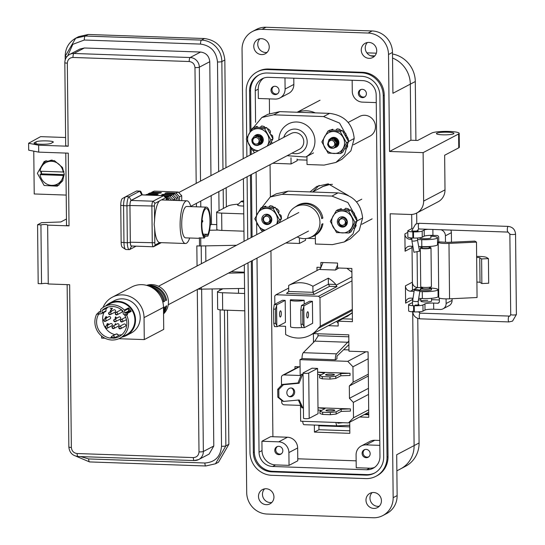 <?xml version="1.0" encoding="UTF-8"?>
<svg xmlns="http://www.w3.org/2000/svg" width="545" height="545" viewBox="0 0 545 545"><rect width="100%" height="100%" fill="white"/><g stroke="black" fill="none" stroke-linecap="round" stroke-linejoin="round"><path stroke-width="0.82" d="M352.397 319.132L342.682 318.798L338.138 321.182L338.186 326.019L328.342 325.678M312.83 191.84L319.138 185.355M349.808 430.788L318.968 429.712L318.927 425.638M368.74 414.745L364.23 414.588M317.994 336.19L317.967 333.765M272.902 436.722L270.954 250.789M270.388 196.922L270.054 164.685M269.516 113.53L269.366 98.877M356.144 460.832L297.768 458.795M309.989 191.915L316.802 186.417L328.219 183.842L348.323 195.539M317.006 270.531L316.972 267.261L320.937 267.397L320.882 262.472L337.532 263.051L337.58 267.977L351.866 268.481L352.424 321.679L338.138 321.182M349.713 422.212L349.836 433.336L314.424 432.096L314.349 425.059M294.995 368.761L294.974 366.628L300.077 366.812M313.484 342.417L313.395 333.608L348.8 334.841L348.97 351.198L368.086 351.866L368.767 417.293L359.686 416.973M318.968 429.712L314.424 432.096M189.701 238.002A21.357 6.022 -88 0 1 185.423 243.506A21.357 6.022 -88 0 1 180.109 225.351A21.357 6.022 -88 0 1 186.915 200.819A21.357 6.022 -88 0 1 190.798 206.609M154.582 220.446A21.357 6.022 -88 0 1 159.222 201.132L155.087 203.305A2.405 0.674 92 0 0 154.426 206.037L154.582 220.446L154.153 224.438L154.664 228.348L154.814 242.757A2.405 0.674 92 0 0 155.523 244.773L159.658 242.6A21.357 6.022 -88 0 1 154.664 228.348M159.658 242.6L185.423 243.506M201.868 224.983A14.279 4.026 -88 0 1 206.419 208.578A14.279 4.026 -88 0 1 209.975 220.725A14.279 4.026 -88 0 1 207.802 234.677L207.12 234.248L204.975 235.379L204.314 236.51A14.279 4.026 -88 0 1 201.868 224.983M207.843 236.169L207.073 235.692L205.049 236.755L204.307 238.029A15.703 4.428 -88 0 1 201.466 225.194A15.703 4.428 -88 0 1 206.473 207.154A15.703 4.428 -88 0 1 210.377 220.507A15.703 4.428 -88 0 1 207.843 236.169L206.262 236.114M236.469 245.284L199.525 245.993L199.436 237.858L198.55 238.308L185.62 237.858A15.703 4.428 -88 0 1 181.717 224.506A15.703 4.428 -88 0 1 186.717 206.466L206.473 207.154M198.55 238.308L199.286 237.852L204.307 238.029M167.533 198.509L166.79 197.719L165.782 197.678M166.79 197.719L168.453 196.895L171.655 200.287M164.999 196.759L168.453 196.895M169.883 196.186L171.546 195.362L175 199.02L173.33 199.845L169.883 196.186L164.324 195.975M161.627 194.844L171.546 195.362M162.444 195.008L162.437 194.442L161.681 194.892M162.437 194.442L164.093 194.313L164.106 195.076M172.976 194.654L174.638 193.829L178.086 197.488L176.423 198.312L172.976 194.654L164.093 194.313M164.91 193.318L174.638 193.829M165.728 193.482L165.721 192.916L164.965 193.373M165.721 192.916L167.383 192.787L167.39 193.55M176.062 193.121L178.249 192.038L181.696 195.696L179.516 196.779L176.062 193.121L167.383 192.787M160.516 193.141L160.509 192.521L151.817 192.187L154.276 191.118L178.249 192.038M160.509 192.521L161.47 192.698M157.233 194.667L157.226 194.047L148.342 193.707L150.216 192.889L158.997 193.23L161.415 192.746M157.226 194.047L158.179 194.224M145.42 194.981L146.734 194.408L155.713 194.756L158.125 194.272M166.327 199.456L166.94 199.463L166.947 200.124M166.191 198.455L168.773 198.557L166.94 199.463M168.773 198.557L168.793 200.185M181.696 195.696L181.751 200.642M179.557 200.56L179.516 196.779M178.086 197.488L178.12 200.512M176.444 200.451L176.423 198.312M175 199.02L175.013 200.403M173.337 200.342L173.33 199.845M148.342 193.707L147.606 194.442M151.817 192.187L151.088 192.923M142.245 194.872A4.449 1.254 92 0 0 141.748 194.783L131.141 200.356A4.449 1.254 92 0 0 129.928 205.417L130.31 242.355A4.449 1.254 92 0 0 131.618 246.088L131.747 246.02M131.652 245.959A4.449 1.254 -88 0 1 131.447 246.006A4.449 1.254 -88 0 1 130.344 242.225L129.955 205.513A4.449 1.254 -88 0 1 131.175 200.451L141.72 194.912A4.449 1.254 -88 0 1 141.918 194.858A4.449 1.254 -88 0 1 142.116 194.926M161.306 242.661L153.581 246.722A4.449 1.254 -88 0 1 153.377 246.776A4.449 1.254 -88 0 1 152.273 242.988L151.885 206.276A4.449 1.254 -88 0 1 153.104 201.214L163.643 195.675L165.632 197.767A2.405 0.674 92 0 1 165.932 197.855A2.405 0.674 92 0 1 166.334 199.783L166.92 199.477M165.632 197.767L161.511 199.933M207.12 234.248L203.101 234.173M204.975 235.379L203.564 235.331M159.222 201.132L161.218 199.92L186.915 200.819M136.087 246.17L129.69 249.535A8.011 2.262 -88 0 1 129.322 249.624A8.011 2.262 -88 0 1 127.332 242.811L126.944 205.881A8.011 2.262 -88 0 1 129.138 196.772L139.745 191.2A8.011 2.262 -88 0 1 140.106 191.111A8.011 2.262 -88 0 1 141.216 192.262L142.347 194.878M140.106 191.111L136.74 190.988A8.011 2.262 92 0 0 136.379 191.077L125.772 196.656A8.011 2.262 92 0 0 125.745 196.67A8.011 2.262 92 0 0 123.586 205.765L123.967 242.695A8.011 2.262 92 0 0 125.582 249.378A8.011 2.262 92 0 0 125.963 249.508L129.322 249.624M125.582 249.378L122.339 247.239A5.954 1.676 -88 0 1 121.14 242.273L120.752 205.336A5.954 1.676 -88 0 1 122.359 198.578A5.954 1.676 -88 0 1 122.38 198.564L125.725 196.684M141.72 194.912L163.643 195.675A4.449 1.254 -88 0 1 163.847 195.628A4.449 1.254 -88 0 1 164.208 195.832L165.932 197.855M169.127 200.199L168.786 199.838M190.73 206.364L299.396 149.269A8.897 8.427 -117.7 0 0 303.783 141.686A8.897 8.427 -117.7 0 0 291.112 133.511L178.74 192.555M98.577 312.265A0.892 0.845 -117.7 0 1 98.979 312.169L100.621 312.231L100.593 309.887A0.892 0.845 -117.7 0 1 100.845 309.267A17.576 16.65 62.3 0 1 104.565 306.556A17.576 16.65 62.3 0 1 112.556 304.744A17.576 16.65 62.3 0 1 124.369 310.085A0.892 0.845 62.3 0 1 124.635 310.725L128.627 308.627L128.559 309.594L129.655 311.052L130.255 311.045L126.297 313.123A0.892 0.845 62.3 0 1 127.033 313.573A17.576 16.65 -117.7 0 1 127.598 314.615L126.59 315.146A17.576 16.65 62.3 0 1 119.9 338.2A17.576 16.65 62.3 0 1 112.325 340.019A1.826 1.73 62.3 0 1 111.5 339.991A17.576 16.65 62.3 0 1 96.697 314.097L97.705 313.573A17.576 16.65 62.3 0 1 98.257 312.571A0.892 0.845 -117.7 0 1 98.577 312.265L100.607 311.195M119.9 338.2L126.215 334.882A17.576 16.65 -117.7 0 0 134.336 315.637A17.576 16.65 -117.7 0 0 117.863 301.957A17.576 16.65 -117.7 0 0 109.865 303.769L104.565 306.556M128.572 310.977A15.798 14.96 62.3 0 1 128.6 311.011L128.559 309.594M106.023 310.786L102.113 312.844A0.892 0.845 62.3 0 1 101.67 313.6L105.587 311.542A0.892 0.845 62.3 0 0 106.023 310.786L106.002 308.47L102.085 310.527A15.798 14.96 62.3 0 1 105.389 308.129A15.798 14.96 62.3 0 1 112.577 306.501A15.798 14.96 62.3 0 1 123.156 311.263L123.177 313.579A0.892 0.845 62.3 0 0 124.042 314.485L125.65 314.547L124.635 315.078A15.798 14.96 62.3 0 1 119.076 336.626A15.798 14.96 62.3 0 1 113.639 338.207L118.388 335.713L118.211 334.909L116.637 333.942L112.1 336.074A1.826 1.73 62.3 0 1 114.688 337.553L113.626 338.111A1.826 1.73 62.3 0 1 113.639 338.207M118.292 335.073A15.798 14.96 -117.7 0 0 121.91 334.657M113.701 320.487A1.26 1.192 62.3 0 1 114.327 319.418L113.66 320.542L115.499 321.645L120.104 319.227A1.26 1.192 -117.7 0 0 119.505 316.863A1.26 1.192 -117.7 0 0 118.933 316.992L114.327 319.418A1.26 1.192 62.3 0 1 116.119 320.576A1.26 1.192 62.3 0 1 114.92 321.775A1.26 1.192 62.3 0 1 113.707 320.589M125.684 317.224A1.26 1.192 -117.7 0 0 125.677 317.231L121.065 319.649A1.26 1.192 62.3 0 1 122.857 320.807A1.26 1.192 62.3 0 1 121.664 322.013A1.26 1.192 62.3 0 1 120.445 320.821M118.742 327.586A1.26 1.192 62.3 0 1 119.369 326.51L118.701 327.634L120.54 328.744L125.146 326.319A1.26 1.192 -117.7 0 0 124.546 323.962A1.26 1.192 -117.7 0 0 123.974 324.091L119.369 326.51A1.26 1.192 62.3 0 1 121.16 327.668A1.26 1.192 62.3 0 1 119.968 328.873A1.26 1.192 62.3 0 1 118.749 327.681M108.612 313.395A1.26 1.192 62.3 0 1 109.232 312.319L108.564 313.443L110.403 314.554L115.009 312.128A1.26 1.192 -117.7 0 0 114.409 309.771A1.26 1.192 -117.7 0 0 113.837 309.901L109.232 312.319A1.26 1.192 62.3 0 1 111.023 313.477A1.26 1.192 62.3 0 1 109.831 314.683A1.26 1.192 62.3 0 1 108.612 313.491M115.247 313.627A1.26 1.192 62.3 0 1 115.867 312.551L115.199 313.675L117.039 314.785L121.651 312.36A1.26 1.192 -117.7 0 0 121.051 310.003A1.26 1.192 -117.7 0 0 120.479 310.132L115.867 312.551A1.26 1.192 62.3 0 1 117.666 313.709A1.26 1.192 62.3 0 1 116.467 314.915A1.26 1.192 62.3 0 1 115.254 313.722M112.032 327.347A1.26 1.192 62.3 0 1 112.652 326.278L111.984 327.402L113.823 328.506L118.435 326.087A1.26 1.192 -117.7 0 0 117.836 323.723A1.26 1.192 -117.7 0 0 117.264 323.853L112.652 326.278A1.26 1.192 62.3 0 1 114.443 327.436A1.26 1.192 62.3 0 1 113.251 328.635A1.26 1.192 62.3 0 1 112.032 327.45M105.314 327.116A1.26 1.192 62.3 0 1 105.934 326.039L105.267 327.163L107.106 328.274L111.718 325.849A1.26 1.192 -117.7 0 0 111.119 323.492A1.26 1.192 -117.7 0 0 110.546 323.621L105.934 326.039A1.26 1.192 62.3 0 1 107.733 327.198A1.26 1.192 62.3 0 1 106.534 328.403A1.26 1.192 62.3 0 1 105.321 327.211M103.652 320.14A1.26 1.192 62.3 0 1 104.272 319.063L103.605 320.188L105.444 321.298L110.056 318.873A1.26 1.192 -117.7 0 0 109.456 316.516A1.26 1.192 -117.7 0 0 108.884 316.645L104.272 319.063A1.26 1.192 62.3 0 1 106.071 320.222A1.26 1.192 62.3 0 1 104.872 321.427A1.26 1.192 62.3 0 1 103.659 320.235M113.626 338.111L110.151 337.989L111.166 337.457M96.697 314.097L98.652 314.165A15.798 14.96 62.3 0 0 110.145 338.084A1.826 1.73 62.3 0 1 110.151 337.989M126.59 315.146L124.635 315.078M108.053 307.06A15.798 14.96 -117.7 0 0 106.009 309.11M103.993 312.38A15.798 14.96 -117.7 0 0 114.859 334.63M98.652 314.165L101.268 313.695A0.892 0.845 62.3 0 0 101.67 313.6M125.65 314.547L127.598 314.615M97.705 313.573L99.66 313.641M111.207 337.437A1.826 1.73 62.3 0 1 112.1 336.074L111.166 337.478L114.688 337.553M124.369 310.085L128.538 307.898A17.576 16.65 62.3 0 1 131.202 311.386L130.255 311.045M128.538 307.898L128.627 308.627M102.113 312.844L102.085 310.527M126.297 313.123L124.662 313.068L124.635 310.725M109 324.629L107.896 323.567L107.045 323.9L106.806 324.582L107.44 325.488M117.223 317.892L115.86 317.558L115.554 316.768L115.56 317.551L115.186 317.537L115.574 318.757M111.323 311.427L110.608 310.718L112.468 308.354L110.247 308.279L111.773 308.674L110.315 310.739L111.309 311.774M105.151 317.776L105.376 318.484L105.151 317.776L106.261 316.638L105.71 316.754M107.256 317.612L106.261 316.638M106.227 318.559L105.437 317.796L106.248 316.979L107.052 317.606M115.574 323.553L114.777 325.161L115.588 323.56L115.227 324.922M129.655 311.052L128.6 311.011L124.662 313.068M107.467 325.474L106.806 324.582L107.072 323.887M115.601 318.743L115.567 317.892M115.595 317.885L115.213 317.537M115.581 316.768L115.56 317.551M111.337 311.76L110.315 310.739M110.335 310.725L111.773 308.674M111.8 308.661L110.267 308.279M105.171 317.762L106.289 316.625M106.99 317.592L106.275 316.965M107.481 323.982L108.734 324.595M116.698 318.171L115.86 317.905L116.862 317.926M107.896 325.317L107.093 324.588L107.896 323.907L108.707 324.609M107.46 323.996L107.896 323.907M115.867 318.607L115.86 317.905M163.561 313.927A17.018 16.118 -117.7 0 0 167.172 295.656A17.018 16.118 -117.7 0 0 151.926 284.606A17.018 16.118 -117.7 0 0 146.578 285.355M147.15 285.512A17.242 16.33 62.3 0 1 150.107 285.342A17.242 16.33 62.3 0 1 166.559 300.138L165.673 300.67A17.365 16.452 -117.7 0 0 149.098 285.75A17.365 16.452 -117.7 0 0 147.906 285.75M149.671 286.425A17.522 16.595 62.3 0 1 164.563 301.337L163.67 301.875A17.644 16.718 -117.7 0 0 152.355 287.815M163.507 308.715A17.644 16.718 -117.7 0 0 163.732 307.503L164.617 306.971A17.522 16.595 62.3 0 1 163.527 310.929M163.541 312.414A17.365 16.452 -117.7 0 0 165.728 306.297L166.62 305.765A17.242 16.33 62.3 0 1 163.548 313.157M105.764 305.922A18.244 17.276 62.3 0 1 109.559 303.177A18.244 17.276 62.3 0 1 117.849 301.296A18.244 17.276 62.3 0 1 134.949 315.494A18.244 17.276 62.3 0 1 126.529 335.475A18.244 17.276 62.3 0 1 122.114 337.035M109.559 303.177L114.232 300.717A18.244 17.276 62.3 0 1 122.523 298.844A18.244 17.276 62.3 0 1 139.622 313.041A18.244 17.276 62.3 0 1 131.202 333.015L126.529 335.475M163.493 307.394A22.243 21.071 -117.7 0 0 131.815 286.956L112.365 297.175A22.243 21.071 62.3 0 1 144.043 317.612L163.493 307.394L163.718 329.378L144.275 339.596L144.043 317.612M103.039 307.462A22.243 21.071 62.3 0 1 112.365 297.175M101.595 336.047L101.615 338.111L104.953 338.227M118.837 338.711L144.275 339.596M164.563 301.337L163.568 301.303M166.559 300.138L165.564 300.104M287.515 218.463A17.018 16.118 62.3 0 1 294.286 207.591A17.018 16.118 62.3 0 1 303.456 204.988A17.018 16.118 62.3 0 1 319.602 219.083A17.018 16.118 62.3 0 1 310.037 237.566A17.018 16.118 62.3 0 1 303.81 238.621A17.018 16.118 62.3 0 1 297.236 236.98M296.46 206.146A17.365 16.452 62.3 0 1 296.923 205.819A17.365 16.452 62.3 0 1 306.283 203.156A17.365 16.452 62.3 0 1 322.858 218.075L321.727 218.606A17.242 16.33 -117.7 0 0 305.275 203.81A17.242 16.33 -117.7 0 0 295.983 206.453L294.286 207.591M332.443 184.367A22.243 21.071 -117.7 0 0 322.674 186.669L312.523 192.004M315.364 238.621L307.373 238.342M310.037 237.566L311.938 236.816A17.242 16.33 -117.7 0 0 321.788 224.233L322.919 223.709A17.365 16.452 62.3 0 1 312.993 236.401A17.365 16.452 62.3 0 1 312.462 236.598M312.993 236.401L314.315 235.883A17.522 16.595 -117.7 0 0 315.33 235.44M315.33 235.481A17.644 16.718 62.3 0 1 314.84 235.665M321.618 218.034L322.858 218.075M305.5 238.594L305.513 240.284L299.45 243.472L285.791 242.988M258.793 211.371L270.259 196.99L276.315 193.809L288.155 191.152L338.002 192.896C352.84 194.817 361.042 203.19 362.609 218.014L359.284 230.365L350.353 238.778L344.29 241.96L332.45 244.623L315.419 244.024L315.33 235.249M356.539 222.006L353.031 233.866L344.29 241.96M270.259 196.99L282.092 194.34L331.939 196.077L347.88 202.529L356.205 217.387M262.397 231.659L261.389 230.051M299.396 237.845L299.45 243.472M297.1 159.004L297.12 160.768L291.057 163.956L272.738 163.268M250.659 130.957L261.866 117.475L267.922 114.293L279.762 111.636L329.609 113.38C344.447 115.302 352.649 123.674 354.209 138.498L350.891 150.849L341.96 159.263L335.897 162.444L324.057 165.108L307.026 164.508L306.944 156.286M348.146 142.449L344.644 154.33L335.897 162.444M261.866 117.475L273.699 114.825L323.546 116.562L339.542 123.061L347.839 138.021M254.447 152.777L252.853 150.297M290.996 157.771L291.057 163.956M271.703 219.41C268.624 213.66 265.715 213.599 262.969 219.219C264.55 223.505 266.798 224.124 269.714 221.093A3.481 3.297 -117.7 0 0 269.864 218.436L270.088 219.546L269.455 221.624M263.494 219.363A3.318 3.141 -117.7 0 0 266.709 222.748A3.318 3.141 -117.7 0 0 269.85 219.581A3.318 3.141 -117.7 0 0 266.641 216.195A3.318 3.141 -117.7 0 0 263.494 219.363M269.864 218.436L270.375 219.533C270.715 222.122 269.652 223.661 267.2 224.145M347.226 221.958C344.147 216.215 341.238 216.147 338.5 221.767C340.08 226.052 342.328 226.679 345.244 223.641A3.481 3.297 -117.7 0 0 345.387 220.991L345.612 222.094L344.978 224.172M339.024 221.91A3.318 3.141 -117.7 0 0 342.233 225.296A3.318 3.141 -117.7 0 0 345.38 222.135A3.318 3.141 -117.7 0 0 342.165 218.743A3.318 3.141 -117.7 0 0 339.024 221.91M345.387 220.991L345.898 222.081C346.239 224.676 345.183 226.216 342.723 226.7M270.102 222.231L271.628 218.974A4.98 4.721 -117.7 0 1 270.647 222.564C266.641 225.18 264.025 224.036 262.792 219.131L263.528 216.917M271.826 219.574A5.225 4.946 -117.7 0 0 266.764 214.233A5.225 4.946 -117.7 0 0 261.804 219.219A5.225 4.946 -117.7 0 0 266.866 224.56A5.225 4.946 -117.7 0 0 271.826 219.574M276.608 224.193A11.125 10.539 -117.7 0 0 275.995 214.226A11.125 10.539 -117.7 0 0 266.703 208.401A11.125 10.539 -117.7 0 0 257.519 213.579A11.125 10.539 -117.7 0 0 256.15 219.022A11.125 10.539 -117.7 0 0 257.635 224.567A11.125 10.539 -117.7 0 0 265.211 230.188M276.724 224.131L279.415 219.676L273.14 208.469L260.823 208.04L254.781 218.817L261.055 230.024L264.986 230.303M281.431 218.184A12.365 11.711 -117.7 0 0 281.036 215.35L280.11 214.764L281.036 215.35M280.178 214.675L279.095 214.267M278.59 213.368L278.951 212.046L278.406 213.041M278.856 212.059L278.924 210.922L278.951 212.046M278.992 210.956A12.365 11.711 -117.7 0 0 277.071 208.824L276.594 208.612M275.988 208.762L277.071 208.824M272.956 206.391L273.372 207.291L272.807 206.323A12.515 11.854 -117.7 0 0 270.122 205.717L268.678 207.141M265.912 206.208L265.395 206.201A12.515 11.854 -117.7 0 0 263.569 206.964M281.411 218.238A12.515 11.854 -117.7 0 0 281.029 215.439M279.272 214.594L280.11 214.764M278.924 210.922A12.515 11.854 -117.7 0 0 277.03 208.824L275.899 208.79M279.088 222.891L281.506 218.579L275.232 207.373L262.915 206.943L260.823 208.04M279.415 219.676L281.506 218.579M273.14 208.469L275.232 207.373M345.625 224.778L347.151 221.522A4.98 4.721 -117.7 0 1 346.177 225.112C342.171 227.728 339.549 226.584 338.316 221.679L339.058 219.472M347.349 222.122A5.225 4.946 -117.7 0 0 342.287 216.781A5.225 4.946 -117.7 0 0 337.335 221.774A5.225 4.946 -117.7 0 0 342.396 227.108A5.225 4.946 -117.7 0 0 347.349 222.122M331.673 221.577A11.125 10.539 -117.7 0 0 333.165 227.122A11.125 10.539 -117.7 0 0 342.458 232.94A11.125 10.539 -117.7 0 0 351.634 227.762A11.125 10.539 -117.7 0 0 351.518 216.774A11.125 10.539 -117.7 0 0 342.226 210.956A11.125 10.539 -117.7 0 0 333.05 216.127A11.125 10.539 -117.7 0 0 331.673 221.577M330.311 221.365L336.578 232.579L348.895 233.008L350.987 231.904L357.03 221.127L350.755 209.92L338.445 209.491L336.354 210.588L330.311 221.365M351.293 231.359A12.515 11.854 -117.7 0 0 351.416 231.284L351.709 230.276L351.416 231.284M353.766 228.321L354.843 228.021A12.515 11.854 -117.7 0 0 356.123 225.596L356.178 225.371M356.123 225.596L355.749 224.547L356.157 225.419M356.955 220.732A12.365 11.711 -117.7 0 0 356.566 217.905L355.64 217.312L356.566 217.905M355.701 217.23L354.618 216.821M354.114 215.922L354.482 214.601L353.93 215.588M354.379 214.607L354.454 213.477L354.482 214.601M354.516 213.504A12.365 11.711 -117.7 0 0 352.595 211.371L352.118 211.16M351.511 211.31L352.595 211.371M348.487 208.946L348.895 209.845L348.337 208.878A12.515 11.854 -117.7 0 0 345.653 208.272L344.208 209.696M341.436 208.755L340.925 208.749A12.515 11.854 -117.7 0 0 339.099 209.512M351.838 230.092L351.525 231.06L351.838 230.092M356.941 220.786A12.515 11.854 -117.7 0 0 356.553 217.986M354.802 217.142L355.64 217.312M354.454 213.477A12.515 11.854 -117.7 0 0 352.554 211.371L351.43 211.337M348.895 233.008L354.938 222.231L357.03 221.127M354.938 222.231L348.664 211.024L350.755 209.92M348.664 211.024L336.354 210.588M259.113 144.813A4.98 4.721 62.3 0 1 258.793 145.004L260.932 141.809C259.113 135.576 256.266 134.881 252.383 139.711C253.043 144.221 255.128 145.338 258.657 143.076A3.481 3.297 -117.7 0 0 259.359 140.549L258.432 143.369M258.793 145.004L258.8 144.997A4.98 4.721 62.3 0 1 255.482 145.358C252.757 144.302 251.579 142.272 251.96 139.275L254.399 136.052L255.258 135.705L260.04 136.884L261.62 141.577L259.073 144.841M254.44 136.032L255.339 135.664L260.115 136.843L261.702 141.536L259.107 144.82M254.76 135.875L255.891 135.371L260.667 136.55L262.254 141.244L259.706 144.514M255.074 135.698L255.966 135.33L260.748 136.509L262.336 141.203L259.74 144.486M255.394 135.542L256.525 135.037L261.3 136.223L262.888 140.917L260.694 144.003L262.963 140.876L261.382 136.182L256.6 134.996L255.707 135.364M252.894 140.017A3.318 3.141 -117.7 0 0 255.339 144.009A3.318 3.141 -117.7 0 0 259.113 141.659A3.318 3.141 -117.7 0 0 256.661 137.667A3.318 3.141 -117.7 0 0 252.894 140.017M259.359 140.549L259.624 141.7C259.4 144.248 258.017 145.467 255.482 145.358M334.909 140.167L334.93 139.779M334.991 140.235L335.005 139.82M336.817 142.511L335.659 140.297M336.367 140.372L336.285 139.963M336.197 146.135A4.98 4.721 62.3 0 1 334.385 147.879L336.197 146.135L336.483 142.531C332.198 137.619 329.378 138.246 328.015 144.418C330.502 148.233 332.797 148.281 334.896 144.575A3.481 3.297 -117.7 0 0 334.432 141.938L334.903 142.974L334.685 145.392M334.385 147.879A4.98 4.721 62.3 0 1 333.24 148.288C330.413 148.581 328.533 147.279 327.593 144.377L328.996 139.649L330.038 138.9L333.731 138.594L337.171 142.218L335.979 146.843L334.705 147.695M330.079 138.88L333.812 138.553L337.253 142.177L336.061 146.803L335.032 147.538M330.399 138.723L334.364 138.26L337.805 141.891L336.612 146.51L335.339 147.361M330.706 138.553L334.446 138.219L337.88 141.843L336.687 146.469L335.379 147.341M331.033 138.396L334.998 137.933L338.438 141.557L337.239 146.176L336.251 146.898M331.34 138.219L335.073 137.892L338.513 141.516L338.302 144.704M328.512 144.377A3.318 3.141 -117.7 0 0 332.375 146.925A3.318 3.141 -117.7 0 0 334.678 143.049A3.318 3.141 -117.7 0 0 330.815 140.501A3.318 3.141 -117.7 0 0 328.512 144.377M334.432 141.938L335.182 142.906C336.122 145.399 335.475 147.191 333.24 148.288M348.126 122.462L359.632 116.419A11.125 10.539 62.3 0 1 364.687 115.274A11.125 10.539 62.3 0 1 375.117 123.926A11.125 10.539 62.3 0 1 369.98 136.107L353.446 144.8M259.291 144.738A5.225 4.946 -117.7 0 0 260.115 134.915A5.225 4.946 -117.7 0 0 254.651 135.923M262.125 142.804A4.98 4.721 -117.7 0 0 263.099 139.213L263.078 139.752M267.207 146.074A11.125 10.539 -117.7 0 0 267.581 145.454A11.125 10.539 -117.7 0 0 267.466 134.465A11.125 10.539 -117.7 0 0 258.173 128.647A11.125 10.539 -117.7 0 0 248.997 133.818A11.125 10.539 -117.7 0 0 247.628 139.268A11.125 10.539 -117.7 0 0 249.113 144.813A11.125 10.539 -117.7 0 0 258.405 150.631A11.125 10.539 -117.7 0 0 258.528 150.631M267.581 145.454L270.885 139.922L264.618 128.709L252.301 128.279L246.258 139.057L252.533 150.263L258.405 150.631M271.948 143.58A12.515 11.854 -117.7 0 0 272.071 143.287L272.105 143.151M272.071 143.287L271.696 142.238L272.105 143.11M272.902 138.423A12.365 11.711 -117.7 0 0 272.514 135.589L271.587 135.003L272.514 135.589M271.655 134.915L270.565 134.513M270.061 133.614L270.429 132.292L269.877 133.28M270.327 132.299L270.402 131.168L270.429 132.292M270.47 131.195A12.365 11.711 -117.7 0 0 268.542 129.063L268.072 128.852M267.459 129.002L268.542 129.063M264.434 126.638L264.85 127.53L264.284 126.569A12.515 11.854 -117.7 0 0 261.6 125.963L260.156 127.38M257.383 126.447L256.872 126.44A12.515 11.854 -117.7 0 0 255.046 127.203M272.888 138.478A12.515 11.854 -117.7 0 0 272.507 135.678M270.749 134.833L271.587 135.003M270.402 131.168A12.515 11.854 -117.7 0 0 268.501 129.063L267.377 129.029M269.625 144.806L272.977 138.818L266.709 127.612L254.392 127.183L252.301 128.279M270.885 139.922L272.977 138.818M264.618 128.709L266.709 127.612M334.882 147.613A5.225 4.946 -117.7 0 0 335.713 137.79A5.225 4.946 -117.7 0 0 330.243 138.798M337.716 145.679A4.98 4.721 -117.7 0 0 338.69 142.088L338.67 142.627M323.219 142.136A11.125 10.539 -117.7 0 0 324.704 147.688A11.125 10.539 -117.7 0 0 333.996 153.506A11.125 10.539 -117.7 0 0 343.18 148.329A11.125 10.539 -117.7 0 0 343.064 137.34A11.125 10.539 -117.7 0 0 333.765 131.522A11.125 10.539 -117.7 0 0 324.588 136.693A11.125 10.539 -117.7 0 0 323.219 142.136M321.85 141.932L328.124 153.138L340.434 153.574L342.533 152.471L348.568 141.693L342.301 130.487L329.984 130.057L327.892 131.154L321.85 141.932M342.839 151.926A12.515 11.854 -117.7 0 0 342.962 151.851L343.248 150.842L342.962 151.851M345.305 148.887L346.388 148.581A12.515 11.854 -117.7 0 0 347.662 146.162L347.717 145.937M347.662 146.162L347.288 145.113L347.696 145.985M348.5 141.298A12.365 11.711 -117.7 0 0 348.105 138.464L347.179 137.878L348.105 138.464M347.247 137.79L346.157 137.388M345.659 136.482L346.021 135.167L345.469 136.155M345.918 135.174L345.993 134.036L346.021 135.167M346.061 134.07A12.365 11.711 -117.7 0 0 344.14 131.938L343.663 131.727M343.05 131.876L344.14 131.938M340.026 129.506L340.441 130.405L339.876 129.444A12.515 11.854 -117.7 0 0 337.192 128.838L335.747 130.255M332.981 129.322L332.464 129.315A12.515 11.854 -117.7 0 0 330.638 130.078M343.377 150.658L343.071 151.619L343.377 150.658M348.48 141.353A12.515 11.854 -117.7 0 0 348.098 138.553M346.341 137.708L347.179 137.878M345.993 134.036A12.515 11.854 -117.7 0 0 344.099 131.938L342.969 131.904M340.434 153.574L346.477 142.79L348.568 141.693M346.477 142.79L340.209 131.583L342.301 130.487M340.209 131.583L327.892 131.154M347.833 316.08L343.568 317.674M321.911 187.071L323.144 186.288M368.733 413.975L365.606 413.859M320.392 187.868L322.374 186.669L329.698 184.503M352.329 312.803L347.083 316.495L342.056 318.471M346.899 268.303L351.906 272.166M281.302 313.457A3.12 0.879 92 0 0 280.525 310.807A3.12 0.879 92 0 0 279.537 314.39A3.12 0.879 92 0 0 280.314 317.04A3.12 0.879 92 0 0 281.302 313.457M308.518 314.411A3.12 0.879 92 0 0 307.741 311.76A3.12 0.879 92 0 0 306.753 315.337A3.12 0.879 92 0 0 307.53 317.987A3.12 0.879 92 0 0 308.518 314.411M278.366 326.053L285.553 326.305L285.641 334.535A27.046 25.615 -117.7 0 0 297.788 338.057A27.046 25.615 -117.7 0 0 310.085 335.27A27.046 25.615 -117.7 0 0 318.178 328.41L320.262 326.217L319.97 297.686L318.546 296.248L275.968 294.763L274.748 295.942L274.83 304.28M352.329 312.496A27.046 25.615 62.3 0 1 348.18 315.255L310.085 335.27M352.308 310.48L318.178 328.41M312.414 301.31L309.683 301.215L301.453 305.541L304.185 305.636L312.414 301.31L312.646 323.294L304.417 327.62L301.685 327.525L300.969 324.234L300.82 310.037L301.453 305.541M285.199 300.363L282.467 300.268L274.237 304.587L276.969 304.682L285.199 300.363L285.43 322.347L277.201 326.666L274.469 326.571L273.753 323.28L273.604 309.09L274.237 304.587M304.171 300.234L290.601 299.764A7.078 1.076 -0.6 0 0 290.315 300.07A7.078 1.076 -0.6 0 0 296.378 301.078A7.078 1.076 -0.6 0 0 304.171 300.234L304.212 304.09M288.666 285.423L288.727 291.473L312.959 292.318L328.39 284.211L335.802 284.47A27.046 25.615 -117.7 0 0 328.328 278.161L312.898 286.268A27.046 25.615 -117.7 0 0 288.666 285.423L320.392 268.753M335.802 284.47L336.136 285.178L351.954 276.867M338.792 268.024L335.427 270.034L320.079 269.496L323.001 262.547M336.136 285.178L336.987 286.561L329.616 286.302L314.186 294.409L312.959 292.318L312.898 286.268M328.328 278.161L328.39 284.211L329.616 286.302M336.987 286.561L318.546 296.248M314.186 294.409L286.527 293.442L288.727 291.473M288.693 288.08L275.968 294.763M352.295 309.383L320.262 326.217M351.995 280.859L319.97 297.686M335.427 270.034L337.546 264.986M338.159 323.389L336.551 321.366M340.305 319.39L341.068 319.642M276.969 304.682L275.45 309.151L273.604 309.09M273.753 323.28L275.593 323.349L276.812 325.569L276.608 306.181M276.812 325.569L277.201 326.666M275.593 323.349L275.45 309.151M304.185 305.636L302.666 310.105L300.82 310.037M300.969 324.234L302.809 324.295L304.028 326.516L303.824 307.128M304.028 326.516L304.417 327.62M302.809 324.295L302.666 310.105M290.315 300.07L290.594 326.728A7.078 1.076 -0.6 0 0 294.382 327.647A7.078 1.076 -0.6 0 0 301.678 327.504M294.661 392.025A4.449 3.869 105.1 0 0 291.916 388.094A4.449 3.869 105.1 0 0 286.847 392.747A4.449 3.869 105.1 0 0 289.593 396.678A4.449 3.869 105.1 0 0 294.661 392.025M291.371 387.992A4.449 3.869 -74.9 0 1 293.605 391.732A4.449 3.869 -74.9 0 1 289.075 396.494M328.71 375.403A4.449 0.681 -0.6 0 0 334.426 374.694A4.449 0.681 -0.6 0 0 331.237 374.074A4.449 0.681 -0.6 0 0 325.529 374.783A4.449 0.681 -0.6 0 0 328.71 375.403M329.085 411.019A4.449 0.681 -0.6 0 0 334.8 410.303A4.449 0.681 -0.6 0 0 331.612 409.69A4.449 0.681 -0.6 0 0 325.896 410.399A4.449 0.681 -0.6 0 0 329.085 411.019M368.529 394.417L353.33 402.401L349.447 398.313L349.318 386.003L353.119 382.181L368.318 374.19M281.506 385.322L281.424 377.481A2.671 2.527 62.3 0 1 283.959 374.926L300.166 375.491L300.002 359.666L347.778 361.335L352.956 366.792L353.119 382.181M353.33 402.401L353.487 417.79L348.425 422.893L300.642 421.224L300.479 405.391L284.272 404.826A2.671 2.527 -117.7 0 1 281.683 402.101L281.663 400.384M303.061 372.998A2.895 0.443 -0.6 0 1 303.177 372.869L312.033 368.216L317.578 368.413L317.619 372.146L350.04 373.277L340.795 373.591L335.747 376.248L329.963 376.895L322.286 376.629L319.534 375.682L324.582 373.025L317.619 372.146L317.987 407.762L350.408 408.893L341.17 409.206L336.115 411.863L330.338 412.51L322.66 412.245L319.908 411.298L324.956 408.641L317.987 407.762L318.048 413.696L309.199 418.349A2.895 0.443 179.4 0 1 306.011 418.696A2.895 0.443 179.4 0 1 303.531 418.281L303.061 372.998A2.895 0.443 -0.6 0 0 305.541 373.407A2.895 0.443 -0.6 0 0 308.722 373.059L309.199 418.349M319.534 375.682L319.554 377.883L322.306 378.823L329.984 379.095L335.768 378.448L340.816 375.791L350.06 375.478L350.04 373.277M319.908 411.298L319.929 413.498L322.681 414.438L330.359 414.711L336.142 414.064L341.19 411.407L350.435 411.094L350.408 408.893M343.623 349.727L348.957 349.91M337.232 425.863L304.028 424.698A5.341 1.506 -88 0 1 303.994 424.698A5.341 1.506 -88 0 1 302.713 421.292M349.767 426.851L319.234 425.781L317.953 425.189M368.713 412.231L348.425 422.893M368.693 409.806L353.487 417.79M368.468 388.319L349.447 398.313M349.318 386.003L368.338 376.009M368.154 358.801L352.956 366.792M365.94 351.791L347.778 361.335M348.902 344.685L337.287 355.776A1.485 0.422 92 0 0 336.926 357.431L336.939 358.903L335.298 359.768L302.019 358.603L300.002 359.666M302.019 358.603A5.341 1.506 -88 0 1 303.279 352.69L314.792 341.109L318.287 335.734L348.82 336.796M349.754 425.665L348.936 425.284L337.307 425.863A5.341 1.506 -88 0 1 337.273 425.863A5.341 1.506 -88 0 1 335.993 422.457M337.948 423.193L342.907 422.695M335.298 359.768A5.341 1.506 -88 0 1 336.551 353.848L348.868 341.041M314.792 341.109L348.064 342.267M317.578 368.413L308.722 373.059M337.641 422.511A1.485 0.422 92 0 0 337.968 423.193A1.485 0.422 92 0 0 337.989 423.193M318.014 409.963L321.591 410.412M322.681 414.438L322.66 412.245M330.359 414.711L330.338 412.51M336.142 414.064L336.115 411.863M341.19 411.407L341.17 409.206M317.64 374.347L321.216 374.796M322.306 378.823L322.286 376.629M329.984 379.095L329.963 376.895M335.768 378.448L335.747 376.248M340.816 375.791L340.795 373.591M298.353 400.044L301.794 407.701L302.857 407.987L299.246 399.962L283.611 401.413L282.548 401.127L277.814 397.169L277.725 389.253L282.371 384.416L298.013 382.965L301.44 374.279L303.075 374.129M283.611 401.413L278.87 397.455L277.814 397.169M278.87 397.455L278.788 389.539L277.725 389.253M278.788 389.539L283.434 384.709L282.371 384.416M283.434 384.709L299.076 383.251L298.013 382.965M299.076 383.251L302.502 374.572L301.44 374.279M302.502 374.572L303.075 374.517M303.429 407.933L302.857 407.987M445.258 242.075L447.343 242.389L474.852 241.101L476.487 242.123L448.978 243.411A8.754 1.335 179.4 0 1 438.18 242.225A8.754 1.335 179.4 0 1 438.541 241.844L445.258 242.232M414.384 231.216A2.977 0.456 -0.6 0 0 418.206 230.739A2.977 0.456 -0.6 0 0 417.484 230.453M427.736 300.356A5.341 0.818 -0.6 0 0 420.876 301.208A5.341 0.818 -0.6 0 0 424.698 301.95A5.341 0.818 -0.6 0 0 431.558 301.099L431.531 298.313M415.154 305.084A2.977 0.456 -0.6 0 0 418.976 304.607A2.977 0.456 -0.6 0 0 418.253 304.321M438.18 242.225L438.759 297.631A8.754 1.335 -0.6 0 0 449.564 298.817L477.066 297.522L476.487 242.123M476.637 256.436A9.585 1.465 179.4 0 1 486.569 257.451L488.422 258.609L488.681 283.23L481.869 283.55L480.022 282.392A2.582 0.395 -0.6 0 0 476.909 282.133M488.422 258.609L481.617 258.93L479.764 257.771A2.582 0.395 -0.6 0 0 476.65 257.512M438.759 241.728L438.711 237.327A1.778 1.683 -117.7 0 0 436.988 235.508L432.934 235.372L432.873 229.459M439.12 302.475L437.696 303.224A1.778 1.683 -117.7 0 0 439.386 301.528L439.352 298.101M441.041 229.745A6.227 5.9 62.3 0 1 445.415 235.808L445.476 241.96M481.869 283.55L481.617 258.93M446.076 298.871L446.123 303.517A6.227 5.9 62.3 0 1 440.21 309.465L433.711 309.24L433.643 303.081A7.003 1.07 -0.6 0 0 424.943 303.892L422.954 304.934A7.003 1.07 179.4 0 1 414.248 305.745L413.573 305.725A7.003 1.07 179.4 0 1 408.559 304.75A7.003 1.07 179.4 0 1 408.845 304.444L412.551 302.502M437.696 303.224L433.643 303.081M450.804 230.085A6.227 5.9 62.3 0 1 451.376 232.674L451.478 242.198M452.071 298.694L452.084 300.384A6.227 5.9 62.3 0 1 449.012 305.691L443.044 308.824M431.545 299.668L439.372 299.941M428.247 229.295A7.003 1.07 -0.6 0 0 424.167 230.024L422.177 231.066A7.003 1.07 179.4 0 1 413.478 231.877L412.803 231.857A7.003 1.07 179.4 0 1 407.789 230.882A7.003 1.07 179.4 0 1 408.076 230.576L412.109 228.457M424.167 230.024L424.235 236.183A7.003 1.07 179.4 0 1 432.934 235.372M424.943 303.892L425.005 310.05A7.003 1.07 179.4 0 1 433.711 309.24M425.005 310.05L423.015 311.093A7.003 1.07 179.4 0 1 414.316 311.904L413.641 311.883A7.003 1.07 179.4 0 1 408.627 310.909L408.559 304.75M418.417 300.091A10.505 1.601 179.4 0 1 420.863 299.784M424.235 236.183L422.246 237.225A7.003 1.07 179.4 0 1 413.539 238.036L412.865 238.008A7.003 1.07 179.4 0 1 407.851 237.041L407.789 230.882M429.215 247.294A5.341 0.818 179.4 0 1 431 247.886A5.341 0.818 179.4 0 1 430.782 248.118A5.341 0.818 179.4 0 1 424.896 248.758A5.341 0.818 179.4 0 1 420.318 247.995A5.341 0.818 179.4 0 1 420.536 247.764A5.341 0.818 179.4 0 1 422.096 247.369M420.318 247.995L420.726 286.704A5.341 0.818 -0.6 0 0 425.304 287.467A5.341 0.818 -0.6 0 0 431.184 286.827A5.341 0.818 -0.6 0 0 431.408 286.595L431 247.886M429.208 246.749L429.222 247.907A3.563 0.545 179.4 0 1 429.072 248.064A3.563 0.545 179.4 0 1 425.155 248.486A3.563 0.545 179.4 0 1 422.103 247.982L422.089 246.824M422.668 288.291A3.563 0.545 -0.6 0 0 422.525 288.448A3.563 0.545 -0.6 0 0 425.577 288.952A3.563 0.545 -0.6 0 0 429.501 288.53A3.563 0.545 -0.6 0 0 429.644 288.373L429.63 287.222M422.518 287.842A5.341 0.818 -0.6 0 0 420.965 288.23A5.341 0.818 -0.6 0 0 420.74 288.469A5.341 0.818 -0.6 0 0 425.325 289.225A5.341 0.818 -0.6 0 0 431.204 288.591A5.341 0.818 -0.6 0 0 431.422 288.353A5.341 0.818 -0.6 0 0 429.637 287.767M430.666 246.408A5.341 0.818 179.4 0 1 425.877 246.994A5.341 0.818 179.4 0 1 420.794 246.572M419.534 251.259L417.579 240.434L413.934 241.128L411.904 240.979L413.941 252.267L419.384 251.197M418.144 301.187L418.104 301.44C415.324 301.719 413.512 301.487 412.647 300.758L414.336 289.722A2.841 0.565 -170.8 0 1 414.452 289.593A2.841 0.565 -170.8 0 1 417.593 289.681A2.841 0.565 -170.8 0 1 419.943 290.628A2.841 0.565 -170.8 0 1 419.827 290.757A2.841 0.565 -170.8 0 1 416.687 290.669A2.841 0.565 -170.8 0 1 414.336 289.722M412.579 305.677L412.531 300.881M243.656 201.916A3.617 0.552 179.4 0 1 241.231 201.337A3.617 0.552 179.4 0 1 243.642 200.873M243.697 206.058A7.242 1.104 179.4 0 1 242.791 206.037A7.242 1.104 179.4 0 1 237.606 205.036A7.242 1.104 179.4 0 1 237.695 204.866L241.231 201.337M366.833 52.845L376.343 53.178M392.509 54.01A27.325 25.881 62.3 0 1 415.29 81.532L415.91 140.406M416.666 213.061L416.782 223.634M417.075 251.988L417.45 287.549M417.77 318.409L419.078 442.983A27.325 25.881 62.3 0 1 405.582 466.254L400.616 468.87A27.325 25.881 62.3 0 0 414.105 445.592A27.325 25.881 62.3 0 1 400.616 468.87L396.869 470.832M415.29 81.532L410.317 84.141A27.325 25.881 62.3 0 0 392.55 58.056A27.325 25.881 62.3 0 1 410.317 84.141L410.91 140.228L417.627 140.467L431.742 133.048A14.013 2.139 -0.6 0 1 447.179 131.379A14.013 2.139 -0.6 0 1 459.19 133.368L459.34 147.218A14.013 2.139 179.4 0 1 458.761 147.831L458.618 133.981L423.118 152.634L423.629 201.105A14.013 13.271 62.3 0 1 416.707 213.041A14.013 13.271 62.3 0 1 410.337 214.485L390.179 213.783L393.156 497.68A21.023 19.913 62.3 0 1 382.774 515.584A21.023 19.913 62.3 0 1 373.216 517.75L267.07 514.044A21.023 19.913 62.3 0 1 246.701 492.564L244.31 264.788M411.686 214.464L411.829 228.6L411.686 214.464M412.02 246.265L412.476 290.178M412.558 298.197L412.585 300.554L412.572 299.491L405.616 303.149L405.432 285.839A5.252 4.98 -117.7 0 0 410.528 291.207L414.077 291.33M412.708 312.115L414.105 445.592L412.708 312.115M370.614 55.76L374.79 55.91L370.614 55.76M266.301 504.67A8.059 7.63 -117.7 0 0 269.966 503.846A8.059 7.63 -117.7 0 0 273.685 495.017A8.059 7.63 -117.7 0 0 266.137 488.749A8.059 7.63 -117.7 0 0 262.472 489.574A8.059 7.63 -117.7 0 0 258.746 498.403A8.059 7.63 -117.7 0 0 266.301 504.67M264.625 488.845A8.059 7.63 -117.7 0 0 263.106 497.449A8.059 7.63 -117.7 0 0 270.279 502.585A8.059 7.63 -117.7 0 0 271.785 502.483M373.788 508.424A8.059 7.63 -117.7 0 0 377.453 507.593A8.059 7.63 -117.7 0 0 381.18 498.77A8.059 7.63 -117.7 0 0 373.625 492.503A8.059 7.63 -117.7 0 0 369.96 493.327A8.059 7.63 -117.7 0 0 366.24 502.156A8.059 7.63 -117.7 0 0 373.788 508.424M372.112 492.598A8.059 7.63 -117.7 0 0 370.593 501.202A8.059 7.63 -117.7 0 0 377.767 506.339A8.059 7.63 -117.7 0 0 379.279 506.237M369.081 58.342A8.059 7.63 -117.7 0 0 372.739 57.511A8.059 7.63 -117.7 0 0 376.466 48.689A8.059 7.63 -117.7 0 0 368.911 42.415A8.059 7.63 -117.7 0 0 365.245 43.246A8.059 7.63 -117.7 0 0 361.526 52.075A8.059 7.63 -117.7 0 0 369.081 58.342M367.398 42.517A8.059 7.63 -117.7 0 0 365.879 51.121A8.059 7.63 -117.7 0 0 373.053 56.251A8.059 7.63 -117.7 0 0 374.565 56.155M261.586 54.589A8.059 7.63 -117.7 0 0 265.252 53.757A8.059 7.63 -117.7 0 0 268.971 44.935A8.059 7.63 -117.7 0 0 261.423 38.661A8.059 7.63 -117.7 0 0 257.758 39.492A8.059 7.63 -117.7 0 0 254.031 48.321A8.059 7.63 -117.7 0 0 261.586 54.589M259.911 38.763A8.059 7.63 -117.7 0 0 258.391 47.367A8.059 7.63 -117.7 0 0 265.565 52.497A8.059 7.63 -117.7 0 0 267.077 52.402M431.436 289.565A5.784 0.879 179.4 0 1 431.545 289.729A5.784 0.879 179.4 0 1 431.306 289.981A5.784 0.879 179.4 0 1 424.937 290.669A5.784 0.879 179.4 0 1 419.984 289.851A5.784 0.879 179.4 0 1 420.222 289.593A5.784 0.879 179.4 0 1 420.754 289.402M430.891 237.627A5.784 0.879 179.4 0 1 431 237.797A5.784 0.879 179.4 0 1 430.761 238.049A5.784 0.879 179.4 0 1 424.392 238.737A5.784 0.879 179.4 0 1 419.439 237.913A5.784 0.879 179.4 0 1 419.466 237.831M447.663 132.21A8.761 1.335 179.4 0 1 453.937 133.423A8.761 1.335 179.4 0 1 442.697 134.819A8.761 1.335 179.4 0 1 436.422 133.607A8.761 1.335 179.4 0 1 447.663 132.21M275.082 94.578A4.203 3.985 -117.7 0 0 278.931 89.537A4.203 3.985 -117.7 0 0 273.079 86.696A4.203 3.985 -117.7 0 0 275.082 94.578M366.404 93.611A4.203 3.985 -117.7 0 0 360.415 89.748A4.203 3.985 -117.7 0 0 358.338 93.331A4.203 3.985 -117.7 0 0 364.326 97.194A4.203 3.985 -117.7 0 0 366.404 93.611M370.171 453.678A4.203 3.985 -117.7 0 0 364.189 449.816A4.203 3.985 -117.7 0 0 362.112 453.392A4.203 3.985 -117.7 0 0 368.1 457.255A4.203 3.985 -117.7 0 0 370.171 453.678M278.849 454.639A4.203 3.985 -117.7 0 0 282.705 449.605A4.203 3.985 -117.7 0 0 276.853 446.764A4.203 3.985 -117.7 0 0 278.849 454.639M244.065 241.292L243.411 178.678M243.199 158.69L242.055 49.411A21.023 19.913 62.3 0 1 252.437 31.508A21.023 19.913 62.3 0 1 261.995 29.341L368.141 33.047A21.023 19.913 62.3 0 1 388.51 54.52L389.532 151.462L423.118 152.634M419.078 442.983L396.706 454.734L397.135 495.589A21.023 19.913 62.3 0 1 386.752 513.492L382.774 515.584M252.437 31.508L256.409 29.416A21.023 19.913 62.3 0 1 265.974 27.25L372.119 30.956A21.023 19.913 62.3 0 1 392.489 52.436L392.918 93.284L410.317 84.141L410.91 140.228L389.532 151.462M458.761 147.831L444.645 155.25L445.006 189.871A14.013 13.271 62.3 0 1 438.085 201.807L416.707 213.041M412.177 246.272A5.252 4.98 -117.7 0 0 412.027 247.559L412.395 282.181A5.252 4.98 -117.7 0 0 417.484 287.549L422.518 287.726M412.722 298.204A5.252 4.98 -117.7 0 0 412.572 299.491M244.794 310.82L222.673 310.044A7.01 1.07 179.4 0 1 217.659 309.076L217.475 291.766A7.01 1.07 179.4 0 1 217.768 291.459L222.728 288.85M244.616 293.51L222.496 292.733A7.01 1.07 179.4 0 1 217.475 291.766M243.962 231.189L221.842 230.419A7.01 1.07 179.4 0 1 216.821 229.445L216.644 212.134A7.01 1.07 179.4 0 1 216.93 211.828L228.069 205.976A17.515 2.671 179.4 0 1 238.417 204.143M243.778 213.878L221.658 213.109A7.01 1.07 179.4 0 1 216.644 212.134M375.961 476.282L376.956 475.758A22.42 21.235 -117.7 0 0 388.026 456.662L384.239 95.212A22.42 21.235 -117.7 0 0 362.507 72.301L268.453 69.017A22.42 21.235 -117.7 0 0 258.255 71.327L257.26 71.851A22.42 21.235 62.3 0 1 267.459 69.542L361.512 72.826A22.42 21.235 62.3 0 1 383.244 95.736L387.032 457.187A22.42 21.235 62.3 0 1 375.961 476.282A22.42 21.235 62.3 0 1 365.763 478.592L271.71 475.308A22.42 21.235 62.3 0 1 249.978 452.398L247.995 262.853M412.865 246.299L410.051 246.197A5.252 4.98 -117.7 0 0 405.071 251.218L404.887 233.907A5.252 4.98 -117.7 0 0 409.983 239.275L411.884 239.337M412.96 298.21L410.596 298.129A5.252 4.98 -117.7 0 0 405.616 303.149M419.8 291.527L422.28 291.616A12.263 1.867 -0.6 0 0 438.023 289.661L438.098 296.582A12.263 1.867 179.4 0 1 422.355 298.544L418.689 298.415M438.023 289.661A12.263 1.867 -0.6 0 0 431.006 288.046M417.572 239.541L421.741 239.684A12.263 1.867 -0.6 0 0 437.478 237.729L437.553 244.651A12.263 1.867 179.4 0 1 421.81 246.606L418.676 246.497M437.478 237.729A12.263 1.867 -0.6 0 0 430.877 236.142M458.618 133.981A14.013 2.139 -0.6 0 0 459.19 133.368M247.75 239.357L247.089 176.75M246.885 156.756L246.708 140.058M246.687 138.185L246.197 90.947A22.42 21.235 62.3 0 1 257.26 71.851M251.334 261.096L253.336 452.52A18.918 17.917 -117.7 0 0 271.676 471.847L365.729 475.131A18.918 17.917 -117.7 0 0 374.333 473.183A18.918 17.917 -117.7 0 0 383.673 457.071L379.885 95.62A18.918 17.917 -117.7 0 0 361.553 76.286L267.493 73.003A18.918 17.917 -117.7 0 0 258.895 74.951A18.918 17.917 -117.7 0 0 249.555 91.07L249.985 132.094M250.135 146.571L250.223 154.998M250.434 174.993L251.088 237.606M374.824 472.91A18.918 17.917 62.3 0 1 366.724 474.606L272.67 471.323A18.918 17.917 62.3 0 1 254.331 451.996L252.328 260.578M252.083 237.082L251.429 174.468M251.218 154.473L251.15 148.199M250.959 130.044L250.55 90.545A18.918 17.917 62.3 0 1 259.393 74.699M257.002 258.119L259.038 452.159A14.013 13.271 -117.7 0 0 272.616 466.479L366.669 469.763A14.013 13.271 -117.7 0 0 373.046 468.319A14.013 13.271 -117.7 0 0 379.96 456.383L376.179 94.932A14.013 13.271 -117.7 0 0 362.595 80.612L268.542 77.329A14.013 13.271 -117.7 0 0 262.165 78.773A14.013 13.271 -117.7 0 0 255.251 90.708L255.585 122.332M256.102 172.016L256.552 215.343M256.634 222.701L256.756 234.623M374.483 467.433A14.013 13.271 62.3 0 1 369.653 468.196L356.219 467.726L356.083 454.911A10.512 9.953 62.3 0 1 361.274 445.96A10.512 9.953 62.3 0 1 366.049 444.877L379.845 445.36M297.652 447.97L297.788 460.784L289.034 465.376L275.6 464.912A14.013 13.271 62.3 0 1 262.016 450.592L261.92 441.246L270.667 436.647L287.467 437.233A10.512 9.953 62.3 0 1 297.652 447.97L288.904 452.568L289.034 465.376M284.981 77.901L285.096 89.039A10.512 9.953 62.3 0 1 279.905 97.991A10.512 9.953 62.3 0 1 275.123 99.074L258.33 98.488L258.235 89.142A14.013 13.271 62.3 0 1 263.712 78.092M293.782 78.207L293.844 84.441A10.512 9.953 62.3 0 1 288.659 93.393L279.905 97.991M376.254 102.603L362.459 102.126A10.512 9.953 62.3 0 1 352.274 91.39L352.159 80.251M379.797 440.455L374.803 440.285L366.049 444.877M361.274 445.96L370.021 441.361A10.512 9.953 62.3 0 1 374.803 440.285M261.92 441.246L278.713 441.832A10.512 9.953 62.3 0 1 288.904 452.568M244.562 288.407L197.855 289.197M41.113 174.107L40.841 171.232M41.665 166.572L46.093 160.584M37.36 173.303L44.274 161.368L54.337 160.577L62.484 167.478L64.228 174.237L62.62 180.886L57.314 186.179L44.118 185.477L37.36 173.303M196.186 183.392L194.974 67.6C194.579 64.031 192.658 62.001 189.204 61.517L72.976 57.457C69.528 57.702 67.648 59.596 67.328 63.145A3.502 0.531 179.4 0 1 64.821 62.655L65.693 145.747L68.2 146.237L38.641 145.202L38.709 152.13L68.275 153.159L69.031 225.868L47.647 225.119L48.26 283.972L69.651 284.722L71.354 447.445C71.749 451.015 73.67 453.038 77.124 453.529L193.352 457.589C196.793 457.337 198.68 455.443 199 451.9L197.297 289.49M199.981 289.272L199.967 288.087M199.525 245.993L196.84 245.904L197.052 265.994M38.709 152.13L28.674 150.154M38.641 145.202L28.606 143.26L40.616 136.638L65.604 137.51M52.804 142.463C56.53 140.801 38.702 140.174 36.011 141.877L34.519 142.661C30.793 144.33 48.628 144.95 51.319 143.246L53.165 142.082M34.526 143.424L34.519 142.661L34.158 143.049M48.26 283.972C47.306 283.223 45.065 283.148 41.543 283.741L38.184 283.625L37.571 224.765L41.543 222.673L60.829 221.958L66.456 218.995M47.783 224.962L47.647 225.119C46.686 224.37 44.452 224.288 40.929 224.881L41.543 283.741M40.929 224.881L37.571 224.765M69.031 225.868L66.524 225.378L65.768 153.07M33.776 151.776L34.219 193.959L66.204 195.076M79.931 49.036L84.373 47.987L200.601 52.048C206.085 52.817 209.144 56.04 209.771 61.708L210.963 175.626M211.167 195.621L211.474 224.431L216.774 224.615M218.64 171.593L217.496 61.98C216.317 51.489 210.656 45.521 200.519 44.084L84.291 40.023L72.826 44.329L67.696 55.828M84.291 40.023A3.502 0.988 -88 0 1 85.252 36.038L75.694 38.205L78.671 36.638L88.236 34.471L204.457 38.532C216.631 40.269 223.423 47.429 224.833 60.005L225.957 167.751M226.168 187.746L226.366 206.868M227.449 310.214L228.852 444.304L218.477 462.215M210.241 225.078L211.474 224.431M218.232 230.072L209.593 230.249M205.86 261.368L205.697 245.911M244.398 272.827L228.389 273.154M193.352 457.589A3.502 0.988 92 0 0 194.224 460.566A3.502 0.988 92 0 0 194.381 460.525A9.456 8.958 -117.7 0 0 198.68 459.551L209.123 454.067L213.79 446.008L212.148 289.061M80.701 456.601L88.678 458.945L204.906 463.005C215.037 462.262 220.575 456.683 221.515 446.28L220.091 309.86M58.983 185.123L51.55 185.368M231.114 271.723L244.392 272.187M64.221 174.931L63.213 175.456A12.188 11.547 62.3 0 1 57.3 184.121A12.188 11.547 62.3 0 1 40.078 174.645L41.563 173.869A12.188 11.547 62.3 0 1 41.427 172.145A12.188 11.547 62.3 0 1 41.447 171.253M62.866 180.402A12.188 11.547 62.3 0 1 59.773 182.827L57.3 184.121M45.957 162.539A12.188 11.547 62.3 0 1 63.179 172.016L40.044 171.205A12.188 11.547 62.3 0 1 45.957 162.539L48.43 161.238A12.188 11.547 62.3 0 1 52.184 160.067M63.179 172.016L63.963 171.607M63.213 175.456L40.078 174.645M41.563 173.869L64.228 174.659M281.452 453.74A4.115 3.897 62.3 0 1 275.906 450.974A4.115 3.897 62.3 0 1 277.623 446.464M368.788 456.792A4.115 3.897 62.3 0 1 363.243 454.026A4.115 3.897 62.3 0 1 364.959 449.509M365.014 96.724A4.115 3.897 62.3 0 1 359.468 93.958A4.115 3.897 62.3 0 1 361.192 89.448M277.678 93.679A4.115 3.897 62.3 0 1 272.132 90.906A4.115 3.897 62.3 0 1 273.856 86.396M278.849 140.106C279.013 132.871 282.174 127.469 288.332 123.919A18.687 17.699 62.3 0 1 314.942 141.087A18.687 17.699 62.3 0 1 305.711 157.001L287.126 155.713M292.079 153.111A12.46 11.799 -117.7 0 0 307.196 141.809A12.46 11.799 -117.7 0 0 296.909 129.281A12.46 11.799 -117.7 0 0 283.802 137.354M297.481 112.256A24.913 23.599 62.3 0 1 315.276 112.876M166.899 200.117L166.893 199.49M130.344 242.225L154.814 242.757M154.426 206.037L129.955 205.513M131.175 200.451L153.104 201.214L155.087 203.305M129.928 205.417L126.944 205.881L120.752 205.336M121.14 242.273L127.332 242.811L130.31 242.355M141.748 194.783L139.745 191.2L136.379 191.077M125.772 196.656L129.138 196.772L131.141 200.356M155.523 244.773L153.581 246.722M131.618 246.088L129.69 249.535M120.445 320.726A1.26 1.192 62.3 0 1 121.065 319.649L120.397 320.773L122.237 321.884L126.454 319.67M118.388 335.713A1.826 1.73 -117.7 0 0 115.792 334.139M131.202 311.386L127.033 313.573M98.979 312.169L100.607 311.318M111.943 337.628L113.346 337.675M288.155 191.152L282.092 194.34M338.002 192.896L331.939 196.077M362.609 218.014L356.948 220.984M279.762 111.636L273.699 114.825M329.609 113.38L323.546 116.562M354.209 138.498L348.473 141.516M299.45 366.785L283.959 374.926M336.551 353.848L303.279 352.69M448.978 243.411L449.564 298.817M480.022 282.392L479.764 257.771M445.415 235.808L451.376 232.674M446.123 303.517L452.084 300.384M412.865 238.008L412.803 231.857M413.478 231.877L413.539 238.036M422.246 237.225L422.177 231.066M422.954 304.934L423.015 311.093M413.641 311.883L413.573 305.725M414.248 305.745L414.316 311.904M508.151 232.047A2.841 0.804 -88 0 1 508.022 232.081A2.841 0.804 -88 0 1 507.313 229.663A2.841 0.804 -88 0 1 508.09 226.434A2.841 0.804 -88 0 1 508.219 226.4A2.841 0.804 -88 0 1 508.356 226.447M411.911 230.562A2.841 0.436 -0.6 0 0 411.795 230.685L415.651 224.104L419.228 223.293A2.841 0.804 92 0 0 419.098 223.327A2.841 0.804 92 0 0 418.322 226.556A2.841 0.804 92 0 0 419.03 228.975A2.841 0.804 92 0 0 419.159 228.941M411.795 230.685A2.841 0.436 -0.6 0 0 413.832 231.08A2.841 0.436 -0.6 0 0 417.361 230.753A2.841 0.436 -0.6 0 0 417.477 230.624A2.841 0.436 -0.6 0 0 417.375 230.515M509.991 233.982A2.841 0.436 -0.6 0 0 509.868 234.112A2.841 0.436 -0.6 0 0 512.307 234.514A2.841 0.436 -0.6 0 0 515.434 234.173A2.841 0.436 -0.6 0 0 515.556 234.05A2.841 0.436 -0.6 0 0 515.427 233.928M510.829 314.479A2.841 0.436 -0.6 0 0 510.713 314.601A2.841 0.436 -0.6 0 0 513.152 315.003A2.841 0.436 -0.6 0 0 516.279 314.669A2.841 0.436 -0.6 0 0 516.394 314.547A2.841 0.436 -0.6 0 0 516.279 314.424M509.262 316.277A2.841 0.804 92 0 0 509.159 316.257A2.841 0.804 92 0 0 509.037 316.284A2.841 0.804 92 0 0 508.26 319.52A2.841 0.804 92 0 0 508.962 321.932A2.841 0.804 92 0 0 509.091 321.904M417.484 231.046L418.294 229.138L419.03 228.975L508.022 232.081L509.868 234.112L510.713 314.601L509.895 316.093L420.168 313.15A2.841 0.804 92 0 0 420.038 313.177A2.841 0.804 92 0 0 419.262 316.413A2.841 0.804 92 0 0 419.97 318.825A2.841 0.804 92 0 0 420.1 318.798M261.995 29.341L265.974 27.25M397.135 495.589L393.156 497.68M405.432 285.839L412.395 282.181M412.027 247.559L405.071 251.218M404.887 233.907L407.803 232.374M422.355 298.544L422.28 291.616M417.484 287.549L410.528 291.207M421.81 246.606L421.741 239.684M411.877 238.281L409.983 239.275M445.006 189.871L423.629 201.105M388.51 54.52L392.489 52.436M222.673 310.044L222.496 292.733M221.842 230.419L221.658 213.109M372.119 30.956L368.141 33.047M267.459 69.542L268.453 69.017M361.512 72.826L362.507 72.301M383.244 95.736L384.239 95.212M387.032 457.187L388.026 456.662M253.336 452.52L254.331 451.996M250.55 90.545L249.555 91.07M366.724 474.606L365.729 475.131M272.67 471.323L271.676 471.847M275.6 464.912L272.616 466.479M366.669 469.763L369.653 468.196M258.235 89.142L255.251 90.708M259.038 452.159L262.016 450.592M285.096 89.039L293.844 84.441M278.713 441.832L287.467 437.233M200.819 246.006L200.737 237.906M201.275 289.286L201.255 287.413M196.432 206.807L196.398 203.387M67.328 63.145L68.2 146.237M72.976 57.457A3.502 0.988 -88 0 1 73.936 53.471A9.456 8.958 -117.7 0 0 69.631 54.446L80.074 48.961M189.204 61.517A3.502 0.988 -88 0 1 190.157 57.532L73.936 53.471L84.373 47.987M194.974 67.6A3.502 0.531 -0.6 0 0 199.327 67.192A9.456 8.958 -117.7 0 0 190.157 57.532L200.601 52.048M200.792 206.957L200.73 201.112M200.519 181.117L199.327 67.192L209.771 61.708M201.384 263.719L201.2 245.999M199 451.9A3.502 0.531 -0.6 0 0 203.353 451.498L201.65 289.279M77.124 453.529A3.502 0.988 92 0 0 77.996 456.506L194.224 460.566L198.68 459.551A9.456 8.958 -117.7 0 0 203.353 451.498L213.79 446.008M71.354 447.445A3.502 0.531 179.4 0 1 68.847 446.961C69.419 452.582 72.465 455.77 77.996 456.506A3.502 0.988 92 0 0 78.153 456.472M36.011 141.877L36.031 143.853M219.049 210.711L218.852 191.588M219.887 290.342L219.867 288.904M66.878 56.7A3.502 0.531 179.4 0 1 65.168 56.264L65.209 59.875M65.168 56.264C65.352 48.164 68.861 42.142 75.694 38.205L65.311 56.108M200.519 44.084A3.502 0.988 -88 0 1 201.473 40.098L85.252 36.038L88.236 34.471M217.496 61.98A3.502 0.531 -0.6 0 0 221.849 61.571A21.023 19.913 -117.7 0 0 201.473 40.098L204.457 38.532M223.382 208.435L223.184 189.313M222.973 169.318L221.849 61.571L224.833 60.005M228.852 444.304L225.868 445.871L215.493 463.775L205.935 465.941A3.502 0.988 92 0 1 205.778 465.982L215.493 463.781L218.477 462.208M224.451 310.112L225.868 445.871A3.502 0.531 179.4 0 1 221.515 446.28M204.906 463.005A3.502 0.988 92 0 0 205.778 465.982L89.55 461.922A3.502 0.988 92 0 0 89.707 461.887M88.678 458.945A3.502 0.988 92 0 0 89.55 461.922L76.096 456.24M305.711 157.001L313.545 152.886M297.154 112.243L320.031 100.226M297.114 159.78L306.985 160.121M202.018 228.266A1.11 1.11 0 0 0 201.991 227.871M201.916 222.292A1.11 1.11 0 0 0 202.052 220.187M141.918 194.858L163.847 195.628M131.447 246.006L153.377 246.776M122.359 198.578L125.745 196.67M308.497 231.06L168.228 304.764M298.776 212.55L158.5 286.254M296.923 205.819L298.101 205.022M361.778 199.17L356.491 201.943M372.126 218.865L361.853 224.261M298.803 366.765L282.739 375.205M337.273 425.863L303.994 424.698M430.87 235.345L430.897 237.961M431.422 288.353L431.442 289.892M422.511 287.297L422.525 288.448M420.209 237.736L420.215 238.349M420.74 288.469L420.76 290.281M420.849 298.49L420.876 301.208M411.904 240.972L411.87 237.961M419.228 223.293L508.219 226.4C512.654 226.999 515.093 229.547 515.556 234.05L516.394 314.547L512.538 321.121L508.962 321.932L419.97 318.825C415.542 318.232 413.096 315.684 412.64 311.181M418.253 304.914L418.219 301.31L419.943 290.628M417.579 240.44L417.559 237.995M420.168 313.15L418.465 311.856M238.485 288.53L238.533 293.299M28.606 143.26L28.674 150.182M64.821 62.655C64.903 58.996 66.504 56.258 69.631 54.446M67.144 284.633L68.847 446.961"/></g></svg>

